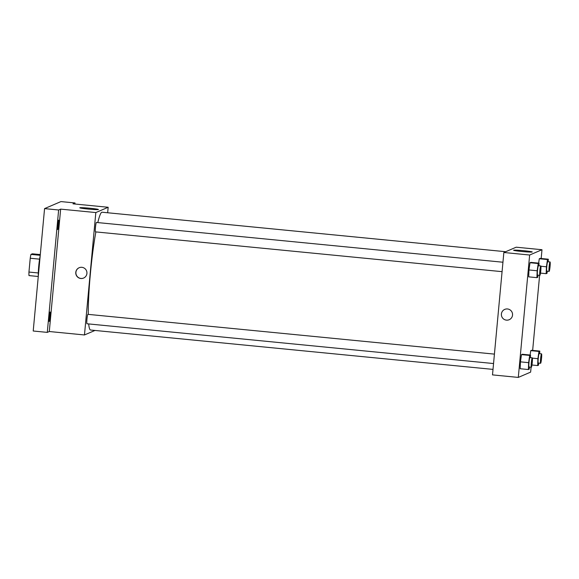 <?xml version="1.0" encoding="UTF-8"?>
<svg xmlns="http://www.w3.org/2000/svg" width="579" height="579" viewBox="0 0 579 579"><rect width="100%" height="100%" fill="white"/><g stroke="black" fill="none" stroke-linecap="round" stroke-linejoin="round"><path stroke-width="0.87" d="M40.233 255.31L30.948 254.398L32.337 253.805L40.298 254.579M38.294 272.97L28.95 272.058A12.716 1.216 95.6 0 0 28.979 275.582L38.265 276.494M28.95 272.058L30.231 258.241A12.716 1.216 95.6 0 1 30.948 254.398M39.575 259.16L30.231 258.241M38.294 276.226A13.02 1.245 -84.4 0 1 40.197 255.672M94.992 330.45L84.469 334.959L49.295 331.521L47.283 332.382L33.213 331.007L44.561 208.614L60.94 201.586L75.009 202.968L74.908 204.018M49.208 321.432A4.733 0.456 -84.4 0 1 49.186 321.439A4.733 0.456 -84.4 0 1 49.179 316.807A4.733 0.456 -84.4 0 1 50.084 312.016A4.733 0.456 -84.4 0 1 50.105 312.016A4.733 0.456 -84.4 0 1 50.105 316.648A4.733 0.456 -84.4 0 1 49.208 321.432M57.734 229.545A4.733 0.456 -84.4 0 1 57.705 229.545A4.733 0.456 -84.4 0 1 57.705 224.913A4.733 0.456 -84.4 0 1 58.602 220.129A4.733 0.456 -84.4 0 1 58.631 220.121A4.733 0.456 -84.4 0 1 58.631 224.753A4.733 0.456 -84.4 0 1 57.734 229.545M49.295 331.521L60.65 209.128L58.631 209.989L44.561 208.614M47.283 332.382L58.631 209.989M84.469 334.959L95.825 212.565L60.65 209.128M95.825 212.565L108.164 207.275L72.99 203.83L75.009 202.968M88.16 209.062A9.365 0.492 -174.7 0 1 79.772 207.796A9.365 0.492 -174.7 0 1 89.144 208.172A9.365 0.492 -174.7 0 1 98.423 209.526A9.365 0.492 -174.7 0 1 88.16 209.062M95.875 231.911A59.174 5.667 95.6 0 0 90.389 273.664A59.174 5.667 95.6 0 0 88.261 314.375M88.681 323.929A59.174 5.667 95.6 0 0 90.556 330.016L493.011 369.395M505.677 251.713L102.085 212.218A59.174 5.667 95.6 0 0 97.8 222.582M108.164 207.275L107.658 212.768M494.43 354.116L87.885 314.339A4.733 0.456 95.6 0 0 86.951 319.253A4.733 0.456 95.6 0 0 86.966 323.762L493.554 363.547M502.08 271.66L95.484 231.875A4.733 0.456 -84.4 0 1 95.499 227.113A4.733 0.456 -84.4 0 1 96.411 222.452L502.948 262.229M86.922 273.447A5.624 5.587 66.8 0 1 76.218 275.105A5.624 5.587 66.8 0 1 79.142 267.737A5.624 5.587 66.8 0 1 86.922 273.447M83.629 278.043A5.624 5.587 66.8 0 1 76.341 275.054A5.624 5.587 66.8 0 1 79.2 267.715M531.088 367.216L530.632 372.116L518.299 377.414L492.497 374.888L503.853 252.495L516.193 247.197L541.987 249.723L541.177 258.502M538.636 263.134L539.281 258.748L540.106 258.4L539.281 258.748L538.636 263.134M520.181 368.736L520.427 361.853L521.491 354.616L522.316 354.261L521.491 354.616L520.427 361.853L520.181 368.736L528.388 369.54L528.634 362.657L529.698 355.419L530.523 355.065L530.429 357.641M539.614 275.329L532.651 350.389M518.299 377.414L529.647 255.021L541.987 249.723M530.111 355.028L530.755 350.642L531.58 350.288L530.755 350.642L530.111 355.028M528.707 276.849L528.953 269.966L530.017 262.728L530.842 262.374L530.017 262.728L528.953 269.966L528.707 276.849L536.914 277.652L537.16 270.769L538.224 263.532L539.049 263.177L538.955 265.754M529.647 255.021L503.853 252.495M521.983 251.51A9.365 0.492 -174.7 0 1 513.602 250.244A9.365 0.492 -174.7 0 1 522.967 250.62A9.365 0.492 -174.7 0 1 532.246 251.974A9.365 0.492 -174.7 0 1 521.983 251.51M512.538 315.099A5.624 5.587 66.8 0 1 501.834 316.756A5.624 5.587 66.8 0 1 504.75 309.389A5.624 5.587 66.8 0 1 512.538 315.099M509.187 319.717A5.624 5.587 66.8 0 1 501.834 316.756A5.624 5.587 66.8 0 1 504.75 309.389M538.05 275.177L537.739 277.298L536.914 277.652M540.786 265.935L538.441 265.703A4.733 0.456 95.6 0 0 537.507 270.617A4.733 0.456 95.6 0 0 537.522 275.126L539.867 275.358A4.733 0.456 95.6 0 0 540.779 270.69A4.733 0.456 95.6 0 0 540.786 265.935A4.733 0.456 95.6 0 0 539.852 270.849A4.733 0.456 95.6 0 0 539.867 275.358M537.16 270.769L528.953 269.966M538.224 263.532L530.017 262.728M539.049 263.177L530.842 262.374M547.314 271.204L547.003 273.324L546.178 273.679L546.424 266.789L547.488 259.551L548.313 259.204L548.219 261.78M550.05 261.954L547.705 261.73A4.733 0.456 95.6 0 0 546.771 266.644A4.733 0.456 95.6 0 0 546.786 271.153L549.131 271.377A4.733 0.456 95.6 0 0 550.043 266.709A4.733 0.456 95.6 0 0 550.05 261.954A4.733 0.456 95.6 0 0 549.116 266.868A4.733 0.456 95.6 0 0 549.131 271.377M546.178 273.679L540.475 273.114M546.424 266.789L540.916 266.253M547.488 259.551L539.281 258.748M548.313 259.204L540.106 258.4M529.524 367.064L529.213 369.185L528.388 369.54M532.26 357.822L529.915 357.59A4.733 0.456 95.6 0 0 528.982 362.505A4.733 0.456 95.6 0 0 528.996 367.014L531.341 367.245A4.733 0.456 95.6 0 0 532.253 362.577A4.733 0.456 95.6 0 0 532.26 357.822A4.733 0.456 95.6 0 0 531.327 362.736A4.733 0.456 95.6 0 0 531.341 367.245M528.634 362.657L520.427 361.853M529.698 355.419L521.491 354.616M530.523 355.065L522.316 354.261M538.788 363.091L538.477 365.211L537.652 365.566L537.898 358.683L538.962 351.446L539.787 351.091L539.693 353.668M541.524 353.849L539.179 353.617A4.733 0.456 95.6 0 0 538.246 358.531A4.733 0.456 95.6 0 0 538.26 363.04L540.605 363.272A4.733 0.456 95.6 0 0 541.517 358.604A4.733 0.456 95.6 0 0 541.524 353.849A4.733 0.456 95.6 0 0 540.591 358.763A4.733 0.456 95.6 0 0 540.605 363.272M537.652 365.566L531.949 365.009M537.898 358.683L532.39 358.14M538.962 351.446L530.755 350.642M539.787 351.091L531.58 350.288"/></g></svg>
